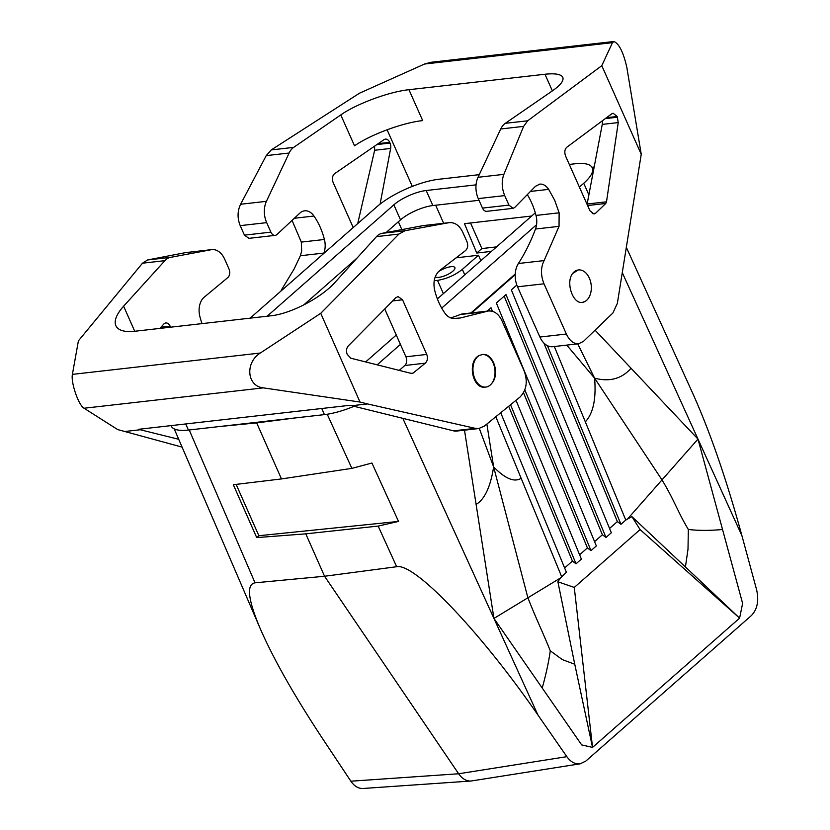 <?xml version="1.0" encoding="UTF-8"?>
<svg xmlns="http://www.w3.org/2000/svg" width="830" height="830" viewBox="0 0 830 830"><rect width="100%" height="100%" fill="white"/><g stroke="black" fill="none" stroke-linecap="round" stroke-linejoin="round"><path stroke-width="1.25" d="M594.571 541.627L602.383 534.759L504.173 296.165M564.618 567.959L572.43 561.09L576.02 563.809L510.554 404.75M508.697 406.264L572.43 561.09M626.37 247.413L692.884 393.669C710.19 432.243 726.541 479.605 741.937 535.744L756.628 589.85C759.077 600.847 757.302 609.438 751.326 615.611L585.866 761.048L580.191 763.808L470.942 781.03C466.273 781.196 462.175 778.779 458.637 773.768L350.872 781.206L323.129 739.457C294.733 696.484 273.786 659.591 260.288 628.756C247.952 599.634 246.199 584.32 255.028 582.816L324.551 576.248L396.667 566.724L378.158 526.085L305.793 533.846L324.551 576.248L458.637 773.768L566.838 756.67L537.954 715.045C481.099 632.522 414.461 562.564 396.667 566.724M580.191 763.808C575.18 764.399 570.739 762.023 566.838 756.67M722.536 529.499L742.622 603.41L739.592 618.143L685.424 566.952L688.008 549.138L688.329 529.457C698.248 530.671 709.65 530.681 722.536 529.499L697.978 439.091L595.068 330.184M574.754 664.228L592.537 747.405L574.267 587.433L557.885 581.768L574.754 664.228L562.325 659.611L550.28 650.803C548.692 662.122 546.005 674.531 542.208 688.008L581.664 744.894L592.537 747.405L739.592 618.143L640.086 529.582L631.931 516.675L627.501 519.051L697.978 439.091L622.303 272.686M542.208 688.008L493.943 618.433L402.809 418.33M688.329 529.457C677.934 512.203 674.406 500.5 662.008 479.906L594.591 378.169L566.755 345.104M685.424 566.952L631.931 516.675M577.742 343.859L594.591 378.169C596.314 398.815 593.232 413.371 585.337 421.848L554.336 346.525M594.591 378.169C609.625 382.101 621.774 378.791 631.049 368.261M399.251 370.388L404.812 365.501A6.412 4.306 -96.5 0 0 405.912 356.796L384.747 308.978M426.745 354.431L402.56 299.796L398.078 296.58L395.837 297.731L348.268 345.944C346.359 348.268 345.996 351.069 347.199 354.348L350.8 358.207L411.566 373.479L413.101 373.106L425.313 363.167C427.533 360.905 428.01 358 426.745 354.431L405.912 356.796M582.235 302.411A16.351 10.966 83.5 0 0 584.891 301.549A16.351 10.966 83.5 0 0 590.846 282.833A16.351 10.966 83.5 0 0 578.437 269.937A16.351 10.966 83.5 0 0 572.472 273.651C565.583 282.74 572.949 304.216 582.338 302.4L584.891 301.549M218.809 426.61L256.678 422.895L296.071 417.832M354.088 406.306L351.329 407.385M515.223 274.678L471.772 312.879M398.525 521.427L258.867 535.724L256.719 537.601L233.313 484.72L281.474 478.931L351.868 468.369L371.944 463.026L398.525 521.427L378.158 526.085M550.28 650.803C542.436 631.298 537.114 621.182 527.89 597.787L493.632 466.917C490.52 486.785 484.679 499.297 476.109 504.443L464.489 430.168M476.109 504.443L493.943 618.433L560.458 577.991L566.392 572.275L500.729 412.749M485.592 387.091L485.332 387.122C472.26 389.467 466.896 360.791 479.408 355.448A16.351 10.966 83.5 0 0 473.422 374.154A16.351 10.966 83.5 0 0 485.83 387.071A16.351 10.966 83.5 0 0 491.775 383.387A16.351 10.966 83.5 0 0 493.84 364.806A16.351 10.966 83.5 0 0 482.24 354.576M256.719 537.601L305.793 533.846M258.867 535.724L236.135 484.388M281.474 478.931L256.678 422.895M479.315 428.467L493.632 466.917C505.314 478.806 514.486 482.593 521.147 478.277L495.821 416.743M521.147 478.277L561.578 576.508M489.202 309.331L489.856 310.928M523.523 392.725L587.412 547.925L591.002 550.643L524.83 389.893M492.501 311.354L491.018 307.743L487.158 311.136M587.412 547.925L579.599 554.793M516.011 400.309L581.374 559.109L576.02 563.809M591.002 550.643L596.345 545.933L496.361 303.033L505.989 294.567L605.983 537.477L602.383 534.759M574.267 587.433L640.086 529.582M585.337 421.848L625.768 520.078L627.501 519.051M625.768 520.078L620.954 524.311L617.364 521.593L609.552 528.451M516.831 285.043L511.342 289.867L611.326 532.767L605.983 537.477M557.885 581.768L560.458 577.991M543.858 343.018L617.364 521.593M547.427 345.674L620.954 524.311M493.632 466.917L486.868 424.037M456.095 257.85L478.454 255.215L480.871 260.672M496.548 246.894L481.867 248.554L476.773 253.036L464.447 223.664L531.657 216.028M476.773 253.036L491.443 251.376M481.867 248.554L470.548 222.969M422.854 225.667L448.688 222.731L404.999 230.719L398.94 234.07L320.733 313.315L260.309 353.03L72.397 374.382L78.404 340.85L142.49 263.203L147.616 259.956L170.503 257.362A19.235 12.907 83.5 0 0 164.911 260.651L123.618 306.187C116.491 314.217 113.897 320.712 115.847 325.682C118.202 330.454 124.51 332.311 134.771 331.263L270.798 315.805C290.697 313.844 321.407 297.794 335.216 282.148L376.509 236.612A19.235 12.907 -96.5 0 1 382.101 233.323L422.854 225.667A19.235 12.907 -96.5 0 1 423.466 225.573L449.352 222.637C455.048 222.326 459.53 225.542 462.787 232.276L467.01 241.8C468.276 245.431 467.767 248.367 465.485 250.608L439.724 270.466C434.702 275.01 432.98 281.443 434.547 289.753C436.715 298.634 440.18 306.457 444.942 313.232C447.577 316.801 450.68 318.544 454.269 318.471L460.432 317.963L488.455 310.98C494.161 310.679 498.633 313.896 501.901 320.619L524.176 370.948C527.953 381.644 526.511 390.38 519.87 397.165L484.336 426.101L478.692 428.55L475.331 428.363L367.503 403.93L351.723 405.725L350.084 405.279L138.486 429.318L178.72 439.288M450.628 317.88A192.321 129.044 83.5 0 0 460.204 314.539A19.235 12.907 -96.5 0 1 462.58 313.927L488.455 310.98M351.723 405.725L453.512 430.843A19.235 12.907 83.5 0 0 456.666 431.061L478.692 428.55M448.688 222.731L449.352 222.637M479.408 355.448L482.355 354.555C493.217 352.584 500.272 374.143 491.775 383.387M320.733 313.315L360.013 402.052L367.503 403.93M72.397 374.382C70.716 382.495 78.601 405.362 84.069 408.236L117.684 429.577L182.092 447.121M147.616 259.956L185.412 252.642L211.868 249.612A19.235 12.907 -96.5 0 1 224.743 259.323L228.956 268.847A6.412 4.306 -96.5 0 1 227.773 277.614L204.159 297.233A16.673 11.184 83.5 0 0 199.843 316.417A57.695 38.709 83.5 0 0 202.022 323.617M170.503 257.362L211.245 249.706A19.235 12.907 -96.5 0 1 211.868 249.612M170.565 327.196L170.129 326.2A6.412 4.306 83.5 0 0 165.834 322.963A6.412 4.306 83.5 0 0 163.769 324.094L159.858 328.41M360.013 402.052L263.338 387.869L84.069 408.236M124.344 431.559L140.125 429.764M260.309 353.03C244.85 362.71 246.904 386.24 263.338 387.869M386.054 232.576L400.517 219.867A25.004 7.844 156.1 0 1 432.845 205.55L479.024 200.3M400.517 219.867L393.856 204.834A25.004 7.844 156.1 0 1 426.184 190.516L476.057 184.851M303.604 305.056L357.076 258.047M535.309 212.822L437.379 298.904M396.273 335.03L365.657 361.942M569.297 164.433L575.055 163.78A48.078 15.085 156.1 0 1 592.278 167.826A48.078 15.085 156.1 0 1 583.729 183.264L579.392 187.082M354.026 406.295A48.078 15.085 156.1 0 1 324.447 414.616L188.41 430.065A48.078 15.085 156.1 0 1 171.198 426.018L171.022 425.624M250.141 318.16L376.851 206.774A48.078 15.085 156.1 0 1 439.029 179.239L479.263 174.663M536.564 224.723L441.695 308.117M400.423 344.398L377.173 364.837M515.254 273.993L470.911 312.972M530.432 191.44L548.682 189.365L554.71 200.31L559.119 212.812L559.047 226.351L544.107 260.589C540.662 267.519 540.631 275.259 543.992 283.798L566.361 334.034C569.588 340.736 573.675 343.983 578.635 343.755L552.759 346.701A19.235 12.907 -96.5 0 1 539.905 337.042L517.536 286.807A19.235 12.907 83.5 0 1 518.397 263.504A192.321 129.044 -96.5 0 0 535.506 229.018A16.673 11.184 -96.5 0 0 536.014 215.437A57.695 38.709 -96.5 0 0 527.309 194.625M578.635 343.755L583.469 341.369L612.913 312.972L617.354 303.375L641.237 154.276L601.792 65.684L527.693 120.786L523.616 126.378L500.729 128.982L478.028 177.288A19.235 12.907 83.5 0 0 478.267 198.598L482.5 208.102A6.412 4.306 83.5 0 0 486.785 211.328L513.044 208.34L514.725 207.469L535.412 186.356L539.78 184.104C543.069 183.845 546.036 185.609 548.682 189.365M500.729 128.982A19.235 12.907 -96.5 0 1 505.273 123.328L552.375 90.885C560.541 85.158 564.016 80.645 562.792 77.346C561.142 74.202 555.197 73.165 544.968 74.254L408.941 89.702C389.083 91.767 356.589 103.792 340.777 114.924L293.675 147.377A19.235 12.907 83.5 0 0 289.131 153.021L266.43 201.327A19.235 12.907 83.5 0 0 266.669 222.637L270.902 232.141A6.412 4.306 83.5 0 0 275.187 235.367A6.412 4.306 83.5 0 0 277.013 234.475L299.848 213.123A16.673 11.184 -96.5 0 1 304.61 210.82A16.673 11.184 -96.5 0 1 313.979 216.028A57.695 38.709 -96.5 0 1 324.416 239.476A16.673 11.184 -96.5 0 1 323.897 253.067A192.321 129.044 -96.5 0 1 323.762 253.441M587.069 204.336A3.206 2.148 -96.5 0 0 587.142 204.014L602.248 124.407A6.412 4.306 83.5 0 0 602.217 120.9M578.178 269.978L572.472 273.651M523.616 126.378L503.872 174.352C501.413 181.085 501.704 188.171 504.713 195.59L508.946 205.103L513.044 208.34M566.724 147.294C564.639 149.4 564.286 152.378 565.655 156.237L589.933 210.779L594.031 214.016L595.639 213.217L605.755 203.464L606.502 201.815L618.246 122.591L617.178 116.491L613.09 113.243L611.803 113.772L566.724 147.294M275.187 235.367L248.917 238.345L244.445 235.149L240.212 225.646L266.669 222.637M266.43 201.327L240.596 204.263C237.37 211.09 237.245 218.217 240.212 225.646M240.596 204.263L266.233 155.625L289.131 153.021M601.792 65.684L612.467 42.672L613.91 41.5L431.081 62.271L424.555 64.024L359.463 93.219L271.254 149.919L266.233 155.625M281.723 290.396L280.374 291.579M281.1 290.469L294.183 268.889L300.356 255.733L301.674 251.117L301.311 242.101L292.067 220.396M353.207 227.555L333.214 182.642A6.412 4.306 83.5 0 1 334.656 173.657L384.02 139.648A6.412 4.306 83.5 0 1 385.421 139.108A6.412 4.306 83.5 0 1 389.695 142.335L390.027 143.061A6.412 4.306 -96.5 0 1 390.65 148.446L374.652 150.261L357.709 223.602M374.652 150.261L374.589 146.142M438.136 271.95A10.894 3.424 156.1 0 1 450.991 266.689A10.894 3.424 156.1 0 1 451.987 266.617A10.894 3.424 156.1 0 1 454.892 267.602A10.894 3.424 156.1 0 1 450.026 273.215A10.894 3.424 156.1 0 1 438.873 277.345A10.894 3.424 156.1 0 1 435.242 276.815M464.769 274.823L462.352 269.366C455.016 275.166 446.727 278.839 437.493 280.374L434.194 280.758M462.352 269.366L478.454 255.215M412.303 186.397L387.081 129.76M390.65 148.446L380.088 204.107M591.977 167.255L594.166 167.006M613.91 41.5C619.139 43.762 623.455 52.425 626.847 67.51L641.237 154.276M424.555 64.024L612.467 42.672M408.941 89.702L422.698 120.599C402.841 122.653 370.346 134.678 354.535 145.821L340.777 114.924M393.856 204.834L267.146 316.22M350.872 781.206C354.348 786.228 358.394 788.645 363.032 788.479L470.942 781.03M537.954 715.045L493.943 618.433M741.937 535.744L697.978 439.091M392.694 300.917L402.56 299.796M351.868 468.369L327.217 414.232M435.667 205.228L443.656 223.28M458.233 256.2L458.783 257.445M398.379 221.745L401.855 229.609M398.94 234.07L376.509 236.612M404.999 230.719L382.101 233.323M142.49 263.203L164.911 260.651M134.719 331.263L123.618 306.187M211.245 249.706L185.412 252.642M432.845 205.55L426.184 190.516M460.204 314.539L485.913 311.613M453.512 430.843L475.331 428.363M588.875 194.874L583.729 183.264M188.41 430.065L185.713 423.954M324.447 414.616L321.739 408.495M559.119 212.812L536.014 215.437M411.037 373.344L413.101 373.106M244.445 235.149L270.902 232.141M323.897 253.067L300.356 255.733M324.416 239.476L301.311 242.101M552.375 90.885L544.968 74.254M527.693 120.786L505.273 123.328M271.254 149.919L293.675 147.377M482.5 208.102L508.946 205.103M504.713 195.59L478.267 198.598M478.028 177.288L503.872 174.352M559.047 226.351L535.506 229.018M544.107 260.589L518.397 263.504M543.992 283.798L517.536 286.807M566.361 334.034L539.905 337.042M294.36 218.259L313.979 216.028M404.812 365.501L425.313 363.167M443.365 293.633L437.493 280.374M255.028 582.816L189.23 429.971M390.027 143.061L376.903 144.555M389.695 142.335L378.231 143.632M606.512 117.694L617.178 116.491M605.298 118.607L617.51 117.217M602.248 124.407L618.246 122.591M587.142 204.014L606.502 201.815M587.599 205.529L605.755 203.464M592.257 213.601L595.639 213.217M170.129 326.2L160.906 327.248M592.278 167.826L593.491 170.565M260.288 628.756L174.248 428.913"/></g></svg>
